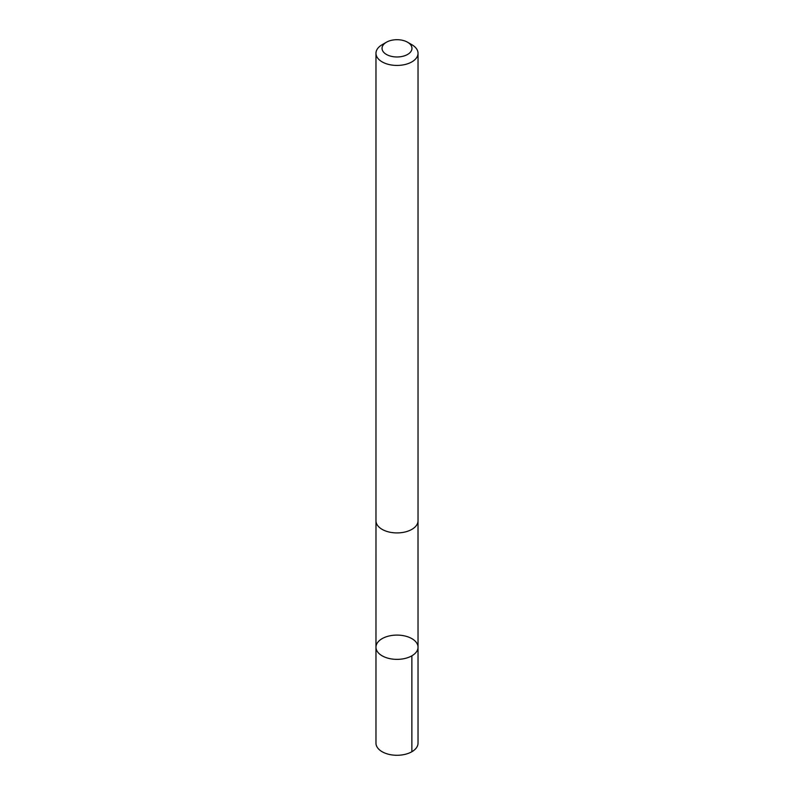 <?xml version="1.0" encoding="UTF-8"?>
<svg xmlns="http://www.w3.org/2000/svg" width="794" height="794" viewBox="0 0 794 794"><rect width="100%" height="100%" fill="white"/><g stroke="black" fill="none" stroke-linecap="round" stroke-linejoin="round"><path stroke-width="1.19" d="M382.48 638.445A21.031 12.138 180 0 1 405.277 636.073A21.031 12.138 180 0 1 418.031 647.229A21.031 12.138 180 0 1 397 659.367A21.031 12.138 180 0 1 375.969 647.229A21.031 12.138 180 0 1 382.48 638.445M375.969 743.134A21.031 12.138 0 0 0 388.723 754.3A21.031 12.138 0 0 0 411.52 751.918A21.031 12.138 0 0 0 418.031 743.134L418.031 647.229A21.031 12.138 180 0 1 397 659.367A21.031 12.138 180 0 1 375.969 647.229L375.969 743.134M386.42 42.231L382.132 44.712A21.031 12.138 0 0 0 375.969 53.297L375.969 520.775A21.031 12.138 0 0 0 388.723 531.94A21.031 12.138 0 0 0 411.52 529.558A21.031 12.138 0 0 0 418.031 520.775L418.031 53.297A21.031 12.138 0 0 0 411.868 44.712L407.58 42.231A14.957 8.635 0 0 0 386.42 42.231A14.957 8.635 0 0 0 386.301 54.369A14.957 8.635 0 0 0 407.332 54.588A14.957 8.635 0 0 0 407.58 42.231M375.969 53.297A21.031 12.138 0 0 0 388.723 64.453A21.031 12.138 0 0 0 411.52 62.081A21.031 12.138 0 0 0 418.031 53.297M411.868 655.814L411.868 751.72M375.979 521.152L375.969 647.229M418.021 521.152L418.031 647.229"/></g></svg>

